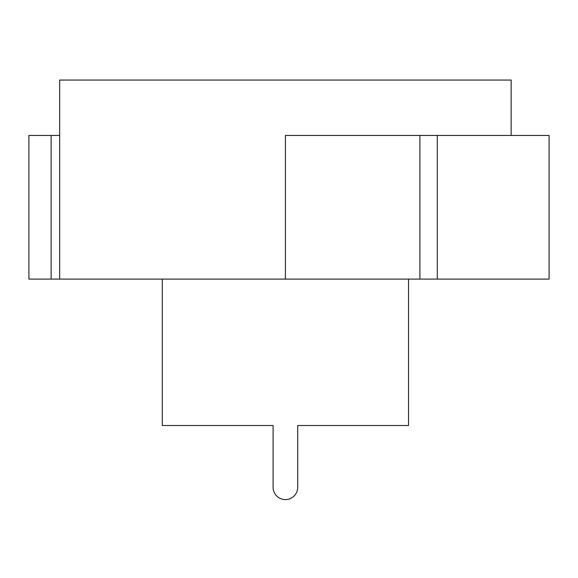 <?xml version="1.0" encoding="UTF-8"?>
<svg xmlns="http://www.w3.org/2000/svg" width="578" height="578" viewBox="0 0 578 578"><rect width="100%" height="100%" fill="white"/><g stroke="black" fill="none" stroke-linecap="round" stroke-linejoin="round"><path stroke-width="0.87" d="M549.1 135.454L285.409 135.454L285.409 279.102L549.1 279.102L549.1 135.454M511.14 135.454L511.14 80.053L59.678 80.053L59.678 135.454L28.9 135.454L28.9 279.102L285.409 279.102M162.288 279.102L162.288 425.516L273.098 425.516L273.098 487.283A12.311 12.311 0 0 0 285.409 499.594A12.311 12.311 0 0 0 297.721 487.283L297.721 425.516L408.53 425.516L408.53 279.102M59.678 135.454L59.678 279.102L59.678 135.454M437.293 135.454L437.293 279.102M419.91 135.454L419.91 279.102M51.131 135.454L51.131 279.102"/></g></svg>
